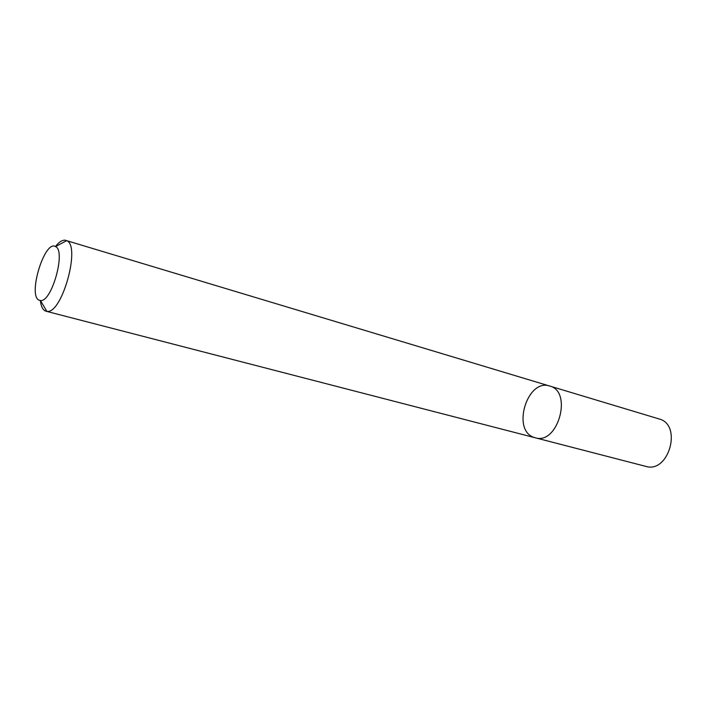 <?xml version="1.0" encoding="UTF-8"?>
<svg xmlns="http://www.w3.org/2000/svg" width="707" height="707" viewBox="0 0 707 707"><rect width="100%" height="100%" fill="white"/><g stroke="black" fill="none" stroke-linecap="round" stroke-linejoin="round"><path stroke-width="1.06" d="M549.728 386.031C572.944 391.404 557.885 445.233 535.252 437.783L534.006 437.394C511.364 430.289 527.289 378.13 549.728 386.031C572.944 391.404 557.885 445.233 535.252 437.783L645.747 466.364C668.866 473.796 682.635 424.58 659.021 418.933L66.644 240.663C81.119 245.629 61.818 314.633 46.865 311.363L45.204 310.921C42.632 309.569 41.006 306.104 40.326 300.528M55.429 246.531C59.308 241.626 62.782 239.567 65.866 240.345M39.185 300.228C27.423 295.968 44.594 239.479 55.535 246.584C66.255 250.543 51.655 302.711 40.44 300.537L39.185 300.228M46.043 311.23L535.252 437.783M40.44 300.537L46.865 311.363M55.535 246.584L66.644 240.663"/></g></svg>
